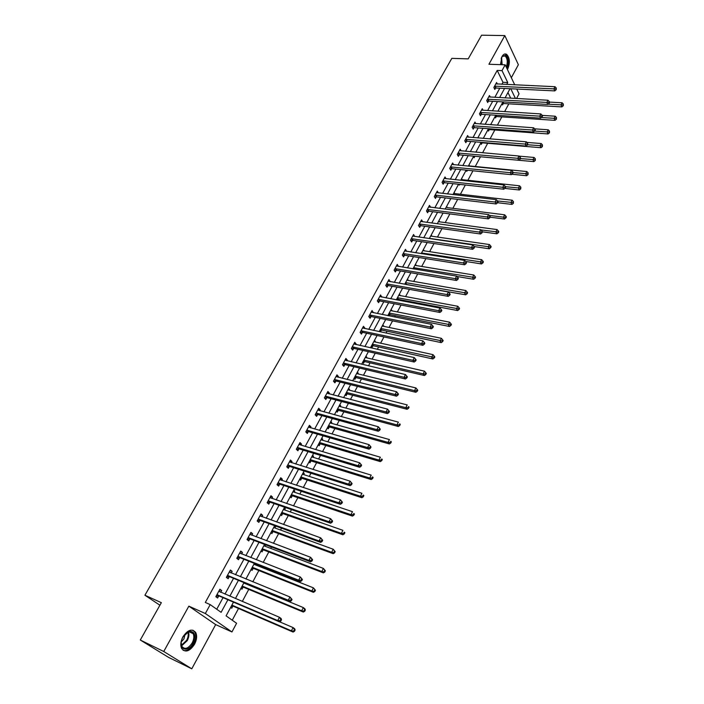 <?xml version="1.0" encoding="UTF-8"?>
<svg xmlns="http://www.w3.org/2000/svg" width="704" height="704" viewBox="0 0 704 704"><rect width="100%" height="100%" fill="white"/><g stroke="black" fill="none" stroke-linecap="round" stroke-linejoin="round"><path stroke-width="1.06" d="M194.524 644.301C196.786 639.83 197.208 635.958 195.8 632.676C192.192 628.267 187.906 629.64 182.934 636.794C180.673 641.23 180.224 645.093 181.588 648.402C185.258 652.898 189.578 651.534 194.524 644.301M507.39 69.458L507.822 68.754C510.189 62.621 509.793 57.807 506.625 54.331C504.953 53.425 503.413 54.164 501.996 56.549L500.447 64.662M233.49 602.131L226.09 615.859L236.579 623.278L231.95 631.954L205.339 613.518L210.206 604.613L221.109 612.322L227.911 599.738M215.67 624.606L188.857 606.153L163.742 651.499L140.281 640.015L168.564 657.378L191.778 668.8L215.67 624.606L231.95 631.954M511.342 77.722L518.373 64.706L504.812 35.587L488.937 64.258L505.182 64.821L514.738 84.841M516.745 89.038L519.033 93.834L516.534 98.525M232.25 620.206L238.524 608.485M242.29 601.462L248.758 589.389M252.815 581.812L258.843 570.548M260.744 567.002L261.237 566.095M263.19 562.434L268.805 551.962M270.714 548.39L271.454 547.008M273.425 543.321L278.626 533.623M280.544 530.033L281.538 528.185M283.527 524.48L288.314 515.522M290.25 511.914L291.482 509.608M293.48 505.886L297.88 497.666M299.825 494.041L301.294 491.295M303.301 487.546L307.322 480.04M309.276 476.397L310.974 473.22M312.99 469.462L316.642 462.642M318.604 458.99L320.522 455.391M322.546 451.616L325.838 445.474M327.809 441.795L329.947 437.8M331.98 434.007L334.91 428.525M336.89 424.838L339.249 420.438M341.29 416.627L343.878 411.787M345.866 408.082L348.427 403.304M350.478 399.476L352.73 395.27M354.719 391.547L357.482 386.39M359.542 382.554L361.469 378.954M363.466 375.223L366.423 369.697M368.491 365.842L370.093 362.842M372.099 359.102L375.25 353.223M377.318 349.351L378.611 346.931M380.626 343.174L383.962 336.952M386.038 333.071L387.033 331.223M389.048 327.448L392.568 320.892M394.654 316.994L395.349 315.7M397.373 311.916L401.06 305.026M403.146 301.127L403.559 300.37M405.583 296.578L409.446 289.37M413.706 281.424L417.727 273.9M421.722 266.446L425.911 258.623M429.642 251.662L433.99 243.54M437.474 237.046L441.98 228.633M445.21 222.605L449.865 213.91M452.857 208.331L457.653 199.373M460.407 194.225L465.344 185.002M467.87 180.286L472.956 170.799M475.253 166.505L480.471 156.772M482.601 152.786L487.687 143.299M490.028 138.917L494.815 129.994M497.376 125.206L501.855 116.838M504.627 111.654L508.825 103.831M163.742 651.499L191.778 668.8M140.281 640.015L161.348 602.677L144.918 595.232L451.836 58.353L468.213 58.872L481.571 35.2L504.812 35.587M144.918 595.232L159.914 605.229M510.717 98.208L507.962 92.541M501.926 103.743L502.533 104.958L503.246 103.62M494.93 116.732L495.546 117.938L496.276 116.582M487.863 129.862L488.488 131.058L489.218 129.694M480.709 143.15L481.342 144.338L482.082 142.947M476.265 151.395L476.731 152.266M473.466 156.587L474.118 157.758L474.866 156.358M468.97 164.93L469.542 165.95M466.145 170.174L466.805 171.345L467.403 170.245M461.604 178.614L462.211 179.678M458.964 184.298L459.413 185.082L459.791 184.386M454.142 192.465L454.802 193.574M446.6 206.474L447.278 207.636M438.962 220.642L439.63 221.848M431.235 234.986L431.886 236.236M423.421 249.506L424.054 250.8M415.51 264.194L416.126 265.531M407.502 279.057L408.1 280.447M399.397 294.105L399.978 295.539M397.54 300.071L397.883 299.438M391.195 309.338L391.758 310.816M389.039 315.876L389.664 314.714M388.01 315.242L388.388 315.744M382.888 324.755L383.434 326.286M379.667 330.73L380.477 331.786L381.348 330.167M374.484 340.358L375.302 341.405L375.012 341.942M371.219 346.412L372.046 347.459L372.926 345.822M365.966 356.162L366.802 357.192L366.476 357.799M362.666 362.296L363.51 363.326L364.399 361.662M357.35 372.161L358.204 373.182L357.843 373.859M354.006 378.374L354.869 379.386L355.766 377.714M348.621 388.37L349.492 389.374L349.096 390.113M345.242 394.654L346.113 395.657L347.028 393.958M339.786 404.774L340.666 405.768L340.234 406.578M336.354 411.145L337.251 412.13L338.175 410.406M330.836 421.397L331.734 422.374L331.258 423.254M327.36 427.838L328.266 428.815L329.208 427.073M321.772 438.222L322.687 439.19L322.168 440.15M318.252 444.761L319.176 445.711L320.126 443.951M312.585 455.277L313.518 456.218L312.963 457.257M309.021 461.894L309.962 462.836L310.922 461.05M303.283 472.551L304.234 473.475L303.635 474.593M299.675 479.248L300.634 480.172L301.611 478.368M293.858 490.046L294.826 490.961L294.193 492.149M290.198 496.839L291.183 497.746L292.169 495.906M284.31 507.778L285.296 508.675L284.618 509.942M280.606 514.659L281.6 515.548L282.603 513.691M274.63 525.738L275.642 526.618L274.912 527.974M270.873 532.717L271.894 533.588L272.906 531.705M261.017 551.012L262.055 551.866L263.085 549.956M265.082 546.251L265.822 544.87M251.029 569.554L252.094 570.39L253.132 568.454M255.112 564.766L255.596 563.869M240.909 588.35L241.982 589.169L243.038 587.206M230.639 607.411L231.748 608.203L232.813 606.214M501.934 84.242L502.982 82.315L497.2 70.435L205.313 602.466L210.206 604.613M216.744 609.242L223.045 597.643M224.981 594.088L233.543 578.31M235.497 574.728L243.91 559.249M245.863 555.641L254.126 540.434M256.098 536.809L264.202 521.884M266.182 518.232L274.146 503.58M276.135 499.91L283.95 485.522M285.956 481.826L293.63 467.702M295.645 463.989L303.186 450.12M305.21 446.389L312.611 432.766M314.644 429.018L321.913 415.642M323.954 411.875L331.1 398.737M333.15 394.962L340.164 382.043M342.223 378.259L349.114 365.57M351.182 361.768L357.949 349.307M360.026 345.488L366.67 333.247M368.755 329.41L375.285 317.39M377.379 313.544L383.794 301.726M385.889 297.871L392.198 286.255M394.302 282.392L400.497 270.978M402.6 267.106L408.698 255.886M410.81 252.006L416.794 240.979M418.906 237.09L424.794 226.257M426.914 222.35L432.696 211.702M434.826 207.794L440.51 197.331M442.64 193.406L448.228 183.119M450.358 179.194L455.849 169.083M457.987 165.15L463.39 155.206M465.529 151.272L470.835 141.495M472.982 137.553L478.201 127.943M480.348 123.992L485.478 114.55M487.626 110.59L492.668 101.306M494.824 97.346L499.778 88.211M497.323 84.031L496.575 82.509L493.847 87.498L494.824 89.47L495.554 88.123M490.248 97.09L489.456 95.533L486.702 100.584L487.696 102.538L488.444 101.182M483.085 110.308L482.258 108.715L479.468 113.828L480.489 115.764L481.237 114.391M475.842 123.675L474.98 122.047L472.164 127.213L473.194 129.149L473.959 127.75M468.521 137.192L467.623 135.538L464.763 140.765L465.819 142.683L466.585 141.266M461.12 150.876L460.17 149.178L457.283 154.466L458.357 156.367L459.131 154.942M453.631 164.727L452.628 162.985L449.706 168.335L450.806 170.227L451.59 168.775M446.054 178.737L445.007 176.95L442.05 182.371L443.159 184.246L443.96 182.776M438.39 192.914L437.29 191.083L434.298 196.566L435.433 198.422L436.234 196.944M428.903 207.02L430.628 207.24L429.475 205.392L426.448 210.936L427.61 212.784L428.419 211.288M422.699 221.778L421.573 219.868L418.51 225.482L419.69 227.313L420.517 225.79M414.691 236.474L413.574 234.52L410.467 240.205L411.673 242.009L412.509 240.478M406.586 251.346L405.478 249.348L402.336 255.103L403.559 256.898L404.404 255.341M398.376 266.402L397.276 264.361L394.099 270.186L395.349 271.964L396.202 270.389M390.069 281.644L388.978 279.558L385.766 285.454L387.033 287.214L387.904 285.622M381.656 297.07L380.582 294.95L377.318 300.916L378.62 302.658L379.491 301.048M373.146 312.699L372.073 310.526L368.773 316.571L370.093 318.287L370.982 316.659M364.522 328.522L364.795 328.011L363.458 326.304L360.114 332.429L361.46 334.118L362.366 332.473M355.784 344.538L356.101 343.966L354.737 342.285L351.349 348.48L352.722 350.152L353.637 348.48M346.94 360.765L347.292 360.122L345.902 358.459L342.478 364.734L343.878 366.388L344.802 364.698M337.982 377.203L338.369 376.49L336.961 374.845L333.485 381.207L334.91 382.835L335.843 381.119M328.909 393.853L329.34 393.061L327.897 391.442L324.377 397.883L325.829 399.494L326.779 397.751M319.713 410.714L320.188 409.851L318.718 408.258L315.154 414.779L316.633 416.363L317.592 414.603M310.402 427.803L310.913 426.862L309.417 425.295L305.809 431.904L307.314 433.462L308.29 431.675M300.96 445.113L301.523 444.092L299.992 442.552L296.331 449.249L297.871 450.78L298.857 448.976M291.403 462.651L292.002 461.551L290.444 460.038L286.739 466.822L288.306 468.327L289.309 466.497M281.714 480.427L282.357 479.248L280.773 477.752L277.015 484.634L278.617 486.112L279.629 484.255M271.894 498.441L272.58 497.174L270.961 495.713L267.159 502.682L268.787 504.134L269.817 502.26M261.941 516.701L262.68 515.346L261.026 513.911L257.171 520.978L258.834 522.403L259.873 520.494M251.847 535.216L252.639 533.764L250.958 532.365L247.042 539.528L248.741 540.918L249.797 538.982M241.622 553.978L242.458 552.438L240.742 551.065L236.782 558.325L238.506 559.689L239.58 557.726M231.255 572.994L232.144 571.366L230.393 570.02L226.371 577.386L228.14 578.714L229.222 576.726M220.739 592.284L221.681 590.559L219.894 589.239L215.82 596.71L217.624 598.004L218.724 595.998M188.857 606.153L205.339 613.518M497.2 70.435L502.014 70.62L505.182 64.821M510.022 88.713L505.076 97.9M502.929 101.886L497.895 111.232M495.009 116.89L496.443 116.538L495.766 115.218L490.626 124.722M488.488 128.7L483.278 138.371M481.131 142.349L475.834 152.187M473.704 156.156L468.31 166.162M466.18 170.122L460.689 180.303M458.559 184.254L452.98 194.612M450.859 198.563L445.183 209.097M443.062 213.039L437.281 223.758M435.169 227.691L429.29 238.603M427.178 242.528L421.194 253.625M419.091 257.541L413.002 268.84M410.898 272.747L404.712 284.24M402.609 288.138L396.308 299.834M394.214 303.723L387.798 315.63M385.713 319.502L379.192 331.619M377.106 335.482L370.462 347.82M368.394 351.666L361.627 364.223M359.559 368.06L352.678 380.846M350.618 384.666L343.605 397.681M341.554 401.491L334.418 414.744M332.376 418.537L325.107 432.027M323.074 435.802L315.674 449.539M313.65 453.306L306.117 467.289M304.102 471.038L296.419 485.285M294.422 489.007L286.598 503.518M284.61 507.223L276.646 521.998M274.666 525.686L266.552 540.734M264.581 544.403L256.318 559.733M254.364 563.376L245.942 578.996M243.998 582.622L235.426 598.532M515.451 98.463L510.761 88.748M506.713 84.462L507.76 82.535L502.014 70.62M229.847 596.165L238.418 580.325M240.372 576.717L248.785 561.176M250.747 557.55L259.002 542.282M260.973 538.639L269.078 523.653M271.066 519.992L279.022 505.278M281.019 501.591L288.834 487.15M290.84 483.437L298.514 469.26M300.529 465.529L308.07 451.607M310.094 447.858L317.495 434.183M319.528 430.426L326.797 416.988M328.838 413.213L335.975 400.022M338.026 396.229L345.039 383.266M347.098 379.465L353.989 366.731M356.057 362.912L362.824 350.407M364.892 346.579L371.545 334.286M373.622 330.44L380.151 318.375M382.246 314.512L388.661 302.658M390.755 298.786L397.056 287.135M399.159 283.254L405.354 271.806M407.458 267.916L413.547 256.661M415.659 252.762L421.643 241.701M423.755 237.794L429.634 226.926M431.754 223.01L437.536 212.326M439.657 208.402L445.342 197.903M447.462 193.97L453.05 183.647M455.18 179.714L460.671 169.567M462.81 165.625L468.204 155.646M470.342 151.694L475.64 141.891M477.787 137.931L482.997 128.295M485.144 124.335L490.266 114.858M492.422 110.889L497.455 101.578M499.611 97.601L504.566 88.449M502.982 82.315L507.76 82.535M489.298 215.371L503.474 217.166L504.68 214.808L447.286 207.618M438.442 221.619L439.666 221.778M430.725 235.937L431.957 236.113M420.746 221.382L422.743 221.698M422.919 250.43L424.151 250.615M412.746 236.042L414.77 236.333M415.026 265.091L416.258 265.294M404.668 250.835L406.692 251.152M407.026 279.937L408.258 280.148M396.493 265.804L398.517 266.147M398.939 294.958L400.171 295.187M388.212 280.966L390.245 281.327M390.746 310.165L391.978 310.402M379.834 296.314L381.867 296.692M382.457 325.556L383.698 325.811M371.351 311.846L373.384 312.25M374.062 341.132L375.302 341.405M362.762 327.58L364.795 328.011M365.57 356.91L366.802 357.192M354.068 343.508L356.101 343.966M356.963 372.882L358.204 373.182M345.259 359.647L347.292 360.122M348.251 389.057L349.492 389.374M336.336 375.98L338.369 376.49M339.434 405.434L340.666 405.768M327.298 392.533L329.34 393.061M330.493 422.022L331.734 422.374M318.146 409.297L320.188 409.851M321.446 438.821L322.687 439.19M308.88 426.281L310.913 426.862M312.277 455.84L313.518 456.218M299.482 443.485L301.523 444.092M302.993 473.079L304.234 473.475M289.969 460.918L292.002 461.551M293.586 490.547L294.826 490.961M280.324 478.579L282.357 479.248M284.055 508.235L285.296 508.675M270.547 496.478L272.58 497.174M274.402 526.17L275.642 526.618M260.638 514.615L262.68 515.346M250.606 533.007L252.639 533.764M240.425 551.646L242.458 552.438M230.111 570.539L232.144 571.366M219.648 589.697L221.681 590.559M495.141 86.064L496.118 88.035L554.787 90.895L553.881 88.862L494.578 86.152M555.826 88.889L556.186 89.698L556.274 88.026L555.826 88.889L553.881 88.862L555.007 86.706L495.836 83.855M496.118 88.035L494.314 88.431M554.787 90.895L556.186 89.698M556.274 88.026L555.007 86.706M502.014 103.919L503.8 103.541L561.889 106.902L561.018 104.922L562.118 102.784L549.481 102.08M548.064 104.192L562.927 104.949L563.279 105.741L563.367 104.095L562.927 104.949M562.118 102.784L563.367 104.095M563.279 105.741L561.889 106.902M501.424 57.781L502.286 56.382L505.481 55.334C508.376 58.238 508.772 62.436 506.669 67.945M506.255 67.074C507.901 62.225 507.514 58.52 505.076 55.959L502.286 56.382M507.038 68.719C509.414 62.621 509.018 57.834 505.859 54.358L504.83 53.988M182.97 636.944L189.042 631.33C194.841 631.233 196.161 635.272 193.002 643.438C188.03 653.277 177.866 649.44 181.984 639.091L182.97 636.944M181.183 642.488L181.79 646.254C184.73 649.854 188.188 648.762 192.157 642.981C193.961 639.408 194.304 636.31 193.178 633.679C192.174 631.84 190.608 631.198 188.496 631.77L185.522 633.547M181.254 641.925L183.946 638.871L185.117 633.952M183.11 650.294C186.894 651.411 190.432 649.29 193.732 643.914C195.976 639.487 196.398 635.633 194.99 632.377L192.852 630.177M488.004 99.141L488.998 101.094L547.765 104.438L546.841 102.423L487.441 99.22M548.794 102.45L549.164 103.259L549.622 102.379L549.252 101.57L548.794 102.45L546.841 102.423L547.976 100.241L488.717 96.897M488.998 101.094L487.159 101.499M547.765 104.438L549.164 103.259M549.252 101.57L547.976 100.241M480.788 112.367L481.8 114.312L540.654 118.149L539.713 116.142L480.225 112.446M541.684 116.169L542.054 116.97L542.52 116.09L542.142 115.28L541.684 116.169L539.713 116.142L540.866 113.934L481.51 110.088M481.8 114.312L479.934 114.708M540.654 118.149L542.054 116.97M542.142 115.28L540.866 113.934M496.443 116.538L555.007 120.34L554.118 118.378L555.227 116.213L542.186 115.386M541.367 117.55L556.046 118.404L556.398 119.196L556.486 117.542L556.046 118.404M555.227 116.213L556.486 117.542M556.398 119.196L555.007 120.34M487.925 129.994L489.773 129.615L548.046 133.945L547.14 132L548.258 129.8L534.635 128.823M534.591 131.076L549.076 132.018L549.437 132.801L549.525 131.146L549.076 132.018M548.258 129.8L549.525 131.146M549.437 132.801L548.046 133.945M473.484 125.743L474.514 127.67L533.465 132.026L532.506 130.029L472.921 125.822M534.486 130.055L534.864 130.856L535.33 129.958L534.943 129.158L534.486 130.055L532.506 130.029L533.667 127.794L474.223 123.438M474.514 127.67L472.622 128.066M533.465 132.026L534.864 130.856M534.943 129.158L533.667 127.794M466.101 139.278L467.148 141.196L526.178 146.062L525.202 144.082L465.538 139.348M527.19 144.109L527.586 144.901L527.666 143.202L527.19 144.109L525.202 144.082L526.381 141.821L466.849 136.946M467.148 141.196L465.221 141.592M526.178 146.062L527.586 144.901M527.666 143.202L526.381 141.821M458.63 152.97L459.694 154.871L518.813 160.274L517.81 158.312L458.058 153.041M519.816 158.33L520.221 159.122L520.696 158.206L520.291 157.414L519.816 158.33L517.81 158.312L519.006 156.015L459.395 150.603M459.694 154.871L457.732 155.267M518.813 160.274L520.221 159.122M520.291 157.414L519.006 156.015M480.762 143.255L482.645 142.877L541.006 147.708L540.074 145.772L541.209 143.554L526.926 142.402M527.657 144.76L542.027 145.798L542.397 146.573L542.476 144.91L542.027 145.798M541.209 143.554L542.476 144.91M542.397 146.573L541.006 147.708M518.83 160.257L533.878 161.63L532.928 159.711L534.081 157.467L519.112 156.138M473.519 156.666L475.235 156.288M520.494 158.585L534.89 159.738L535.269 160.503L535.348 158.831L534.89 159.738M534.081 157.467L535.348 158.831M535.269 160.503L533.878 161.63M511.861 174.24L526.662 175.718L525.694 173.818L526.865 171.547L468.477 165.845M513.242 172.586L512.838 171.802L512.354 172.726L512.758 173.51L513.242 172.586L527.674 173.835L528.062 174.601L528.141 172.929L527.674 173.835M526.865 171.547L528.141 172.929M528.062 174.601L526.662 175.718M504.821 188.399L519.367 189.983L518.382 188.091L519.561 185.794L461.094 179.564M505.454 186.692L520.362 188.118L520.758 188.874L520.837 187.194L520.362 188.118M519.561 185.794L520.837 187.194M520.758 188.874L519.367 189.983M497.622 202.717L511.975 204.415L510.972 202.541L512.16 200.218L453.614 193.442M497.499 200.966L512.97 202.558L513.374 203.315L513.445 201.634L512.97 202.558M512.16 200.218L513.445 201.634M513.374 203.315L511.975 204.415M490.125 217.193L504.504 219.023L503.474 217.166L505.481 217.184L505.894 217.932L506.378 216.99L505.965 216.242L505.481 217.184M504.68 214.808L505.965 216.242M505.894 217.932L504.504 219.023M482.451 231.827L496.936 233.807L495.88 231.968L497.103 229.583L438.398 221.681M480.99 229.944L497.904 231.994L498.326 232.725L498.81 231.774L498.397 231.035L497.904 231.994M497.103 229.583L498.397 231.035M498.326 232.725L496.936 233.807M474.188 246.567L489.271 248.785L488.198 246.954L489.438 244.543L430.663 236.06M429.414 238.383L490.239 246.972L490.662 247.702L491.154 246.743L490.732 246.013L490.239 246.972M489.438 244.543L490.732 246.013M490.662 247.702L489.271 248.785M465.634 261.448L481.51 263.938L480.418 262.134L481.677 259.688L422.822 250.606M421.564 252.956L482.469 262.152L482.909 262.874L483.41 261.897L482.97 261.166L482.469 262.152M481.677 259.688L482.97 261.166M482.909 262.874L481.51 263.938M456.94 276.487L473.66 279.277L472.542 277.49L473.81 275.018L414.894 265.329M413.618 267.705L474.61 277.508L475.05 278.23L475.561 277.235L475.112 276.522L474.61 277.508M473.81 275.018L475.112 276.522M475.05 278.23L473.66 279.277M405.68 284.416L465.705 294.818L464.57 293.049L465.854 290.541L406.868 280.227M405.574 282.63L466.646 293.066L467.104 293.77L467.614 292.767L467.157 292.063L466.646 293.066M465.854 290.541L467.157 292.063M467.104 293.77L465.705 294.818M396.378 299.71L398.455 299.411L457.653 310.552L456.491 308.801L457.794 306.266L398.746 295.31M397.434 297.739L458.586 308.818L459.043 309.514L459.562 308.502L459.105 307.798L458.586 308.818M457.794 306.266L459.105 307.798M459.043 309.514L457.653 310.552M388.159 314.97L390.236 314.679L449.495 326.48L448.316 324.755L449.636 322.186L390.526 310.578M389.198 313.042L450.419 324.773L450.894 325.459L451.414 324.43L450.947 323.743L450.419 324.773M449.636 322.186L450.947 323.743M450.894 325.459L449.495 326.48M379.834 330.422L381.92 330.141L441.241 342.619L440.035 340.912L441.364 338.307L382.202 326.031M380.855 328.522L442.147 340.93L442.631 341.607L443.168 340.569L442.684 339.882L442.147 340.93M441.364 338.307L442.684 339.882M442.631 341.607L441.241 342.619M371.404 346.069L373.498 345.796L432.872 358.961L431.64 357.28L432.995 354.64L373.771 341.678M372.416 344.203L433.77 357.289L434.262 357.966L434.808 356.91L434.315 356.233L433.77 357.289M432.995 354.64L434.315 356.233M434.262 357.966L432.872 358.961M362.877 361.9L364.971 361.645L424.398 375.522L423.139 373.859L424.512 371.184L365.244 357.518M363.862 360.07L423.139 373.859L425.286 373.868L425.788 374.537L426.334 373.463L425.832 372.803L425.286 373.868M424.512 371.184L425.832 372.803M425.788 374.537L424.398 375.522M354.244 377.942L356.338 377.696L415.818 392.286L414.533 390.65L415.914 387.948L356.602 373.56M355.203 376.147L414.533 390.65L416.689 390.667L417.208 391.318L417.762 390.236L417.243 389.585L416.689 390.667M415.914 387.948L417.243 389.585M417.208 391.318L415.818 392.286M345.497 394.178L347.6 393.95L407.114 409.279L405.803 407.669L407.211 404.923L347.855 389.796M346.438 392.418L405.803 407.669L407.986 407.678L408.505 408.329L409.068 407.229L408.549 406.578L407.986 407.678M408.549 406.578L409.068 407.229M408.505 408.329L407.114 409.279M336.635 410.626L338.747 410.406L398.306 426.501L396.968 424.908L398.394 422.127L338.994 406.252M337.559 408.901L396.968 424.908L399.159 424.917L399.696 425.559L400.259 424.442L399.731 423.808L399.159 424.917M399.731 423.808L400.259 424.442M399.696 425.559L398.306 426.501M451.062 166.822L452.153 168.714L511.35 174.654L510.338 172.709L450.498 166.892M512.354 172.726L510.338 172.709L511.544 170.386L451.845 164.428M452.153 168.714L450.155 169.101M511.35 174.654L512.758 173.51M512.838 171.802L511.544 170.386M443.414 180.84L444.523 182.714L503.8 189.218L502.762 187.282L442.842 180.902M504.794 187.308L505.208 188.082L505.692 187.141L505.278 186.366L504.794 187.308L502.762 187.282L503.985 184.932L444.206 178.411M444.523 182.714L442.49 183.11M503.8 189.218L505.208 188.082M505.278 186.366L503.985 184.932M435.67 195.026L436.806 196.891L496.162 203.958L495.097 202.039L435.107 195.087M497.147 202.066L497.57 202.831L498.062 201.881L497.64 201.115L497.147 202.066L495.097 202.039L496.338 199.663L436.48 192.562M436.806 196.891L434.729 197.278M496.162 203.958L497.57 202.831M497.64 201.115L496.338 199.663M427.838 209.378L428.991 211.226L488.418 218.882L487.335 216.982L427.266 209.44M489.394 216.999L489.826 217.765L490.327 216.797L489.896 216.04L489.394 216.999L487.335 216.982L488.594 214.57L428.666 206.888M428.991 211.226L426.87 211.614M488.418 218.882L489.826 217.765M489.896 216.04L488.594 214.57M419.91 223.916L421.08 225.738L480.586 233.992L479.486 232.109L419.338 223.969M481.554 232.126L481.994 232.883L482.495 231.906L482.055 231.15L481.554 232.126L479.486 232.109L480.744 229.671L420.86 221.452M421.08 225.738L418.924 226.125M480.586 233.992L481.994 232.883M482.055 231.15L480.744 229.671M411.884 238.621L413.081 240.425L472.657 249.286L471.522 247.43L411.312 238.665M473.607 247.447L474.056 248.195L474.566 247.21L474.118 246.462L473.607 247.447L471.522 247.43L472.806 244.957L412.738 236.051M413.081 240.425L410.872 240.812M472.657 249.286L474.056 248.195M474.118 246.462L472.806 244.957M403.762 253.502L404.976 255.297L464.622 264.783L463.47 262.944L403.181 253.546M465.564 262.962L466.022 263.701L466.541 262.698L466.083 261.958L465.564 262.962L463.47 262.944L464.763 260.445L404.633 250.897M404.976 255.297L402.723 255.675M464.622 264.783L466.022 263.701M466.083 261.958L464.763 260.445M395.534 268.576L396.774 270.345L456.482 280.474L455.312 278.652L394.962 268.611M457.415 278.67L457.89 279.4L458.41 278.388L457.943 277.658L457.415 278.67L455.312 278.652L456.623 276.118L396.422 265.936M396.774 270.345L394.478 270.723M456.482 280.474L457.89 279.4M457.943 277.658L456.623 276.118M387.209 283.826L388.476 285.586L448.237 296.366L447.04 294.562L386.628 283.862M449.17 294.58L449.645 295.302L450.182 294.281L449.698 293.559L449.17 294.58L447.04 294.562L448.378 292.002L388.115 281.151M388.476 285.586L386.118 285.956M448.237 296.366L449.645 295.302M449.698 293.559L448.378 292.002M378.778 299.27L380.072 301.013L439.894 312.47L438.671 310.684L378.198 299.306M440.81 310.702L441.294 311.414L441.839 310.376L441.346 309.663L440.81 310.702L438.671 310.684L440.018 308.088L379.702 296.56M380.072 301.013L377.661 301.374M439.894 312.47L441.294 311.414M441.346 309.663L440.018 308.088M370.242 314.908L371.562 316.633L431.438 328.777L430.188 327.008L369.662 314.943M432.344 327.026L432.837 327.73L433.382 326.682L432.89 325.978L432.344 327.026L430.188 327.008L431.552 324.377L371.184 312.154M371.562 316.633L369.09 316.985M431.438 328.777L432.837 327.73M432.89 325.978L431.552 324.377M361.601 330.748L362.947 332.446L422.866 345.294L421.599 343.552L361.02 330.774M423.764 343.57L424.274 344.265L424.829 343.2L424.318 342.505L423.764 343.57L421.599 343.552L422.981 340.886L362.56 327.95M362.947 332.446L360.413 332.798M422.866 345.294L424.274 344.265M424.318 342.505L422.981 340.886M352.845 346.782L354.218 348.462L414.19 362.032L412.887 360.316L352.264 346.808M415.078 360.334L415.589 361.02L416.152 359.938L415.633 359.251L415.078 360.334L412.887 360.316L414.295 357.614L353.822 343.948M354.218 348.462L351.622 348.806M414.19 362.032L415.589 361.02M415.633 359.251L414.295 357.614M343.983 363.026L345.382 364.681L405.398 378.99L404.07 377.3L343.402 363.044M406.27 377.309L406.798 377.995L407.361 376.895L406.833 376.218L406.27 377.309L404.07 377.3L405.495 374.563L344.978 360.149M345.382 364.681L342.716 365.024M405.398 378.99L406.798 377.995M406.833 376.218L405.495 374.563M335.007 379.474L336.433 381.11L396.484 396.176L395.129 394.513L334.426 379.482M397.346 394.522L395.129 394.513L396.572 391.741L397.918 393.413L397.346 394.522L397.883 395.19L398.455 394.082L396.572 391.741L336.019 376.561M336.433 381.11L333.696 381.445M396.484 396.176L397.883 395.19M398.455 394.082L397.918 393.413M325.917 396.141L327.36 397.751L387.455 413.6L386.074 411.954L325.327 396.141M388.3 411.963L386.074 411.954L387.534 409.138L389.435 411.497L388.881 410.837L388.3 411.963L388.854 412.623L389.435 411.497M326.946 393.175L387.534 409.138L388.881 410.837M327.36 397.751L324.553 398.077M387.455 413.6L388.854 412.623M316.703 413.019L318.182 414.603L378.303 431.253L376.886 429.634L316.114 413.019M379.13 429.642L376.886 429.634L378.365 426.782L380.283 429.15L379.72 428.498L379.13 429.642L379.694 430.294L380.283 429.15M317.75 410.018L378.365 426.782L379.72 428.498M318.182 414.603L315.286 414.929M378.303 431.253L379.694 430.294M307.366 430.118L308.871 431.684L369.019 449.143L367.585 447.55L306.777 430.118M369.838 447.559L367.585 447.55L369.081 444.664L371.017 447.04L370.445 446.406L369.838 447.559L370.418 448.202L371.017 447.04M308.44 427.073L369.081 444.664L370.445 446.406M308.871 431.684L305.888 431.992M369.019 449.143L370.418 448.202M297.906 447.445L299.446 448.985L359.612 467.28L358.142 465.722L297.326 447.436M360.422 465.731L358.142 465.722L359.665 462.792L361.618 465.186L361.029 464.552L360.422 465.731L361.011 466.356L361.618 465.186M299.2 444.541L359.665 462.792L361.029 464.552M299.446 448.985L296.375 449.284M359.612 467.28L361.011 466.356M288.332 465.001L289.898 466.514L350.082 485.672L348.577 484.141L287.742 464.992M350.874 484.141L348.577 484.141L350.117 481.166L352.088 483.569L351.49 482.953L350.874 484.141L351.472 484.757L352.088 483.569M289.45 461.868L350.117 481.166L351.49 482.953M289.898 466.514L286.748 466.805M350.082 485.672L351.472 484.757M327.668 427.275L329.789 427.073L389.374 443.942L388.01 442.376L389.453 439.569L330.018 422.91M328.574 425.594L388.01 442.376L390.218 442.394L390.764 443.018L391.336 441.892L390.79 441.258L390.218 442.394M390.79 441.258L391.336 441.892M390.764 443.018L389.374 443.942M318.578 444.145L320.707 443.96L380.327 461.622L378.937 460.082L380.398 457.23L320.927 439.78M319.466 442.508L378.937 460.082L381.154 460.09L381.709 460.706L382.298 459.571L381.744 458.955L381.154 460.09M381.744 458.955L382.298 459.571M381.709 460.706L380.327 461.622M309.382 461.234L311.511 461.058L371.158 479.538L369.732 478.034L371.219 475.138L311.722 456.878M310.235 459.633L369.732 478.034L371.967 478.034L372.539 478.641L373.129 477.488L372.566 476.881L371.967 478.034M372.566 476.881L373.129 477.488M372.539 478.641L371.158 479.538M300.054 478.535L302.192 478.377L361.856 497.702L360.413 496.214L361.909 493.284L302.394 474.188M300.89 476.986L360.413 496.214L362.666 496.223L363.238 496.822L363.845 495.642L363.264 495.053L362.666 496.223M363.264 495.053L363.845 495.642M363.238 496.822L361.856 497.702M278.617 482.794L280.218 484.273L340.41 504.31L338.879 502.814L278.027 482.777M341.185 502.814L338.879 502.814L340.446 499.805L342.426 502.216L341.81 501.609L341.185 502.814L341.801 503.422L342.426 502.216M279.761 479.609L340.446 499.805L341.81 501.609M280.218 484.273L277.059 484.546M279.84 479.459L280.298 479.961M340.41 504.31L341.801 503.422M290.611 496.074L292.75 495.933L352.44 516.111L350.953 514.659L352.484 511.685L292.943 491.735M291.421 494.569L350.953 514.659L353.223 514.659L353.813 515.24L354.429 514.052L353.83 513.471L353.223 514.659M353.83 513.471L354.429 514.052M353.813 515.24L352.44 516.111M268.778 500.826L270.406 502.278L330.607 523.222L329.041 521.743L268.189 500.799M331.373 521.752L329.041 521.743L330.634 518.698L332.631 521.118L332.006 520.529L331.373 521.752L331.998 522.342L332.631 521.118M269.94 497.587L330.634 518.698L332.006 520.529M270.406 502.278L267.247 502.524M270.054 497.376L270.626 498.01M330.607 523.222L331.998 522.342M281.037 513.841L283.184 513.718L342.883 534.767L341.37 533.35L342.918 530.332L283.369 509.511M281.829 512.38L341.37 533.35L343.658 533.35L344.265 533.922L344.881 532.717L344.274 532.145L343.658 533.35M344.274 532.145L344.881 532.717M344.265 533.922L342.883 534.767M258.808 519.094L260.462 520.529L320.663 542.388L319.07 540.954L258.21 519.068M321.411 540.954L319.07 540.954L320.681 537.856L322.696 540.294L322.054 539.713L321.411 540.954L322.054 541.534L322.696 540.294M259.987 515.812L320.681 537.856L322.054 539.713M260.462 520.529L257.294 520.749M260.146 515.53L260.814 516.296M320.663 542.388L322.054 541.534M271.348 531.846L273.495 531.731L333.203 553.687L331.654 552.297L333.221 549.243L273.671 527.525M272.105 530.429L331.654 552.297L334.576 552.86L335.201 551.637L334.585 551.082L333.96 552.306M334.585 551.082L333.221 549.243L335.201 551.637M334.576 552.86L333.203 553.687M248.697 537.627L250.386 539.018L310.587 561.836L308.95 560.428L248.098 537.592M311.318 560.428L308.95 560.428L310.587 557.286L312.62 559.742L311.969 559.17L311.318 560.428L311.969 560.991L312.62 559.742M249.902 534.292L310.587 557.286L311.969 559.17M250.386 539.018L247.21 539.22M250.096 533.931L250.87 534.846M310.587 561.836L311.969 560.991M261.518 550.088L263.674 549.991L323.382 572.871L321.807 571.516L323.391 568.418L263.842 545.776M262.249 548.724L321.807 571.516L324.755 572.062L325.389 570.821L324.755 570.275L324.122 571.516M324.755 570.275L323.391 568.418L325.389 570.821M324.755 572.062L323.382 572.871M238.445 556.398L240.17 557.77L300.362 581.557L298.69 580.184L237.855 556.362M301.066 580.184L298.69 580.184L300.344 576.998L302.394 579.462L301.734 578.908L301.066 580.184L301.734 580.738L302.394 579.462M239.677 553.018L300.344 576.998L301.734 578.908M240.17 557.77L236.993 557.938M239.914 552.578L240.794 553.643M300.362 581.557L301.734 580.738M251.557 568.577L253.722 568.498L313.421 592.328L311.819 590.999L313.43 587.858L253.871 564.274M252.27 567.266L311.819 590.999L314.794 591.536L315.436 590.278L314.794 589.75L314.151 590.999M314.794 589.75L313.43 587.858L315.436 590.278M314.794 591.536L313.421 592.328M228.052 575.441L229.812 576.778L289.986 601.568L288.279 600.222L227.462 575.397M290.682 600.222L288.279 600.222L289.96 596.992L292.028 599.465L291.35 598.928L290.682 600.222L291.359 600.758L292.028 599.465M229.31 572L289.96 596.992L291.35 598.928M229.812 576.778L226.626 576.919M229.592 571.49L230.569 572.713M289.986 601.568L291.359 600.758M244.358 583.273L243.936 582.736M241.463 587.321L243.628 587.259L303.327 612.058L301.682 610.764L303.318 607.578L243.778 583.026M242.141 586.054L301.682 610.764L304.691 611.283L305.342 610.007L304.691 609.488L304.04 610.764M304.691 609.488L303.318 607.578L304.955 608.872L305.342 610.007M304.691 611.283L303.327 612.058M217.518 594.748L219.314 596.05L279.462 621.861L277.719 620.558L216.92 594.686M280.139 620.558L277.719 620.558L279.426 617.276L281.16 618.587L281.512 619.766L280.817 619.247L280.139 620.558L280.826 621.078L281.512 619.766M218.803 591.254L279.426 617.276L280.817 619.247M219.314 596.05L216.119 596.165M219.129 590.656L220.194 592.046M279.462 621.861L280.826 621.078M231.238 606.311L233.402 606.276L293.084 632.069L291.403 630.81L293.066 627.581L279.576 621.79M231.88 605.106L291.403 630.81L294.448 631.312L295.108 630.018L294.439 629.517L293.779 630.81M294.439 629.517L293.066 627.581L294.738 628.839L295.108 630.018M294.448 631.312L293.084 632.069M494.745 86.108L495.722 88.079M503.413 103.576L502.744 102.23M503.8 103.541L502.982 101.895M501.574 57.482L502.137 64.715M501.556 64.698L501.266 58.194M188.434 631.787C189.341 634.383 188.936 637.34 187.238 640.658L181.614 645.85M181.421 645.278L186.622 640.341C188.206 637.27 188.628 634.489 187.871 631.998M487.617 99.176L488.611 101.138M480.392 112.402L481.404 114.347M496.83 116.503L496.188 115.245M489.386 129.65L488.91 128.735M489.773 129.615L489.333 128.77M473.088 125.778L474.126 127.706M465.705 139.313L466.761 141.231M458.234 152.997L459.298 154.906M482.249 142.912L481.985 142.419M421.89 253.739L421.476 253.114M413.899 268.99L413.354 268.189M414.348 269.06L413.53 267.863M406.173 284.319L405.319 283.105M406.569 284.319L405.495 282.788M398.05 299.411L397.188 298.206M398.455 299.411L397.355 297.889M389.84 314.679L388.951 313.491M390.236 314.679L389.118 313.183M381.524 330.141L380.618 328.97M381.92 330.141L380.785 328.662M373.102 345.796L372.178 344.634M373.498 345.796L372.337 344.335M364.575 361.636L363.642 360.492M364.971 361.645L363.792 360.202M355.942 377.687L354.992 376.552M356.338 377.696L355.142 376.27L356.33 377.696M347.204 393.932L346.227 392.814M347.6 393.95L346.377 392.542M338.351 410.388L337.357 409.288M338.747 410.406L337.498 409.015M450.666 166.848L451.757 168.74M443.018 180.866L444.127 182.741M435.274 195.052L436.41 196.909M427.442 209.405L428.595 211.244M419.505 223.934L420.684 225.755M411.479 238.63L412.685 240.442M403.357 253.519L404.58 255.306M395.129 268.585L396.378 270.354M386.804 283.835L388.071 285.586M378.374 299.27L379.667 301.013M369.838 314.908L371.158 316.633M361.196 330.739L362.542 332.438M352.44 346.773L353.813 348.454M343.578 363.018L344.978 364.672M334.602 379.456L336.019 381.093M325.503 396.123L326.955 397.734M316.29 412.993L317.768 414.586M306.962 430.091L308.466 431.658M297.502 447.418L299.042 448.95M287.918 464.966L289.485 466.479M329.384 427.046L328.372 425.964M329.789 427.073L328.513 425.709M320.302 443.925L319.273 442.86M320.707 443.96L319.405 442.614M311.106 461.023L310.05 459.976M311.511 461.058L310.182 459.73M301.787 478.342L300.714 477.312M302.192 478.377L300.846 477.083M278.212 482.75L279.805 484.238M292.345 495.889L291.254 494.877M292.75 495.933L291.377 494.657M268.365 500.782L269.993 502.234M282.779 513.674L281.67 512.679M283.184 513.718L281.785 512.459M258.394 519.05L260.058 520.476M273.09 531.687L271.955 530.71M273.495 531.731L272.061 530.508M248.283 537.574L249.973 538.974M263.261 549.938L262.108 548.988M263.674 549.991L262.214 548.794M238.031 556.345L239.756 557.709M253.308 568.445L252.138 567.512M253.722 568.498L252.234 567.327M227.638 575.379L229.407 576.717M243.223 587.198L242.018 586.282M243.628 587.259L242.114 586.106M217.105 594.678L218.9 595.98L217.122 594.678M232.998 606.206L231.774 605.317L233.015 606.206M233.402 606.276L231.862 605.15M506.625 54.331L505.771 54.305M503.043 55.898L505.076 55.959M188.496 631.77L189.042 631.33M188.866 631.673L193.178 633.679M347.556 393.941L346.359 392.568M338.677 410.388L337.48 409.059M343.966 363.018L345.365 364.681M334.963 379.465L336.389 381.102M325.838 396.123L327.29 397.734M316.598 412.993L318.076 414.586M307.234 430.091L308.739 431.658M297.748 447.41L299.288 448.95M288.138 464.966L289.705 466.479M329.683 427.055L328.486 425.762M320.575 443.925L319.37 442.675M311.353 461.023L310.138 459.818M301.998 478.342L300.793 477.171M278.397 482.75L279.998 484.238M292.53 495.889L291.315 494.762M268.532 500.773L270.16 502.234M282.938 513.665L281.723 512.574M258.526 519.05L260.19 520.476M273.214 531.678L271.999 530.631M248.389 537.566L250.078 538.965M263.366 549.938L262.143 548.926M238.11 556.345L239.835 557.709M253.387 568.436L252.155 567.468M227.691 575.379L229.451 576.717M243.267 587.198L242.035 586.256"/></g></svg>
